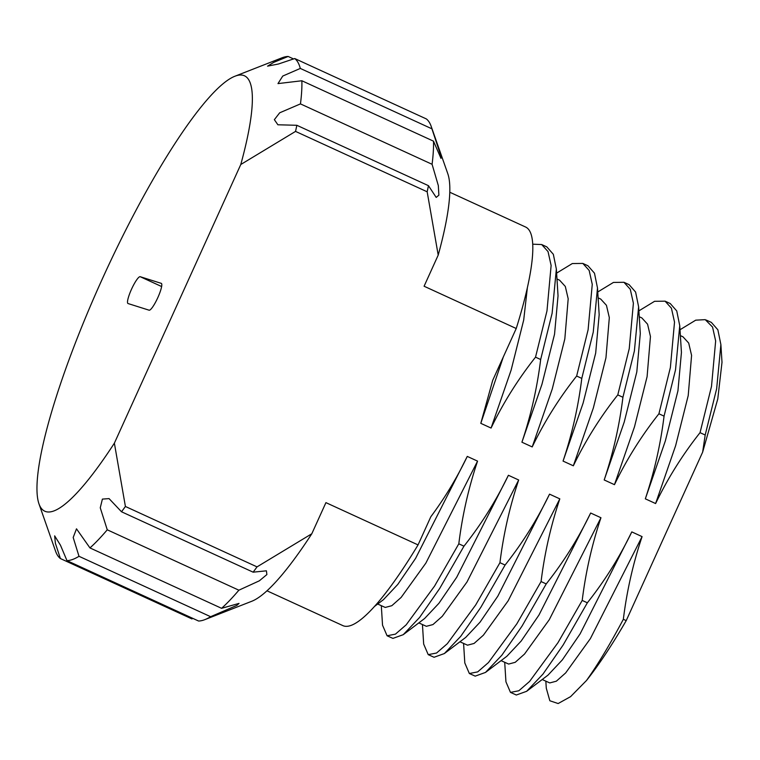 <?xml version="1.0" encoding="UTF-8"?>
<svg xmlns="http://www.w3.org/2000/svg" width="760" height="760" viewBox="0 0 760 760"><rect width="100%" height="100%" fill="white"/><g stroke="black" fill="none" stroke-linecap="round" stroke-linejoin="round"><path stroke-width="1.14" d="M114.37 443.175L240.777 164.511A239.505 44.545 -65.4 0 0 235.068 76.18A239.505 44.545 -65.4 0 0 101.859 279.937A239.505 44.545 -65.4 0 0 38.912 503.681A239.505 44.545 -65.4 0 0 114.37 443.175L125.409 506.473A276.355 51.395 114.6 0 1 121.514 511.774L109.06 498.608L102.401 499.101L100.263 507.794L107.255 529.806A276.355 51.395 114.6 0 1 89.956 547.922L76.494 528.827L73.188 537.481L79.002 556.301A276.355 51.395 114.6 0 1 66.965 560.633L60.486 545.243L54.663 535.857L55.395 543.314L60.392 558.553A276.355 51.395 114.6 0 1 55.546 551.123L38.912 503.681M157.823 297.606A14.734 2.745 -65.4 0 0 161.329 283.375A14.734 2.745 -65.4 0 0 161.272 283.356L140.201 276.706A14.734 2.745 -65.4 0 0 131.556 289.132A14.734 2.745 -65.4 0 0 127.975 303.515A14.734 2.745 -65.4 0 0 128.031 303.544L149.102 310.194A14.734 2.745 -65.4 0 0 157.823 297.606M381.311 605.692L382.536 625.204L387.087 635.769L395.428 634.144L406.182 624.834L434.587 586.045L458.812 543.808L463.961 546.174C481.374 524.181 496.194 500.555 508.402 475.276L518.681 479.997C509.666 506.911 503.414 534.47 499.947 562.685L475.722 604.913L447.317 643.701L436.563 653.02L428.222 654.645L434.065 657.267L444.372 653.553L460.712 636.357L480.861 607.278L505.086 565.041L499.947 562.685M387.087 635.769L392.93 638.39L403.237 634.686L419.577 617.481L439.736 588.401L463.961 546.174M422.446 624.568L423.671 644.081L428.222 654.645M463.581 643.435L464.806 662.957L469.347 673.521L477.688 671.887L488.442 662.577L516.857 623.789L541.082 581.561L546.221 583.917C563.644 561.925 578.455 538.298 590.663 513.019L600.951 517.74C591.926 544.654 585.684 572.223 582.207 600.428L557.982 642.665L529.577 681.454L518.823 690.764L510.483 692.389L516.325 695.01L526.633 691.306L542.972 674.101L563.131 645.021L587.356 602.794L582.207 600.428M469.347 673.521L475.199 676.134L485.498 672.429L501.837 655.234L521.996 626.145L546.221 583.917M504.706 662.311L505.942 681.825L510.483 692.389M374.309 606.575L383.477 599.64L397.774 584.431L415.587 558.381L467.267 456.409C457.055 477.688 444.913 497.8 430.834 516.733L418.057 544.91L325.926 502.635L311.799 533.767A239.505 44.545 114.6 0 1 251.674 601.303L204.858 619.628A276.355 51.395 -65.4 0 0 210.625 616.702L79.002 556.301M431.186 126.369A276.355 51.395 -65.4 0 0 426.351 118.93L294.728 58.539A276.355 51.395 114.6 0 1 300.305 68.428L431.927 128.82A276.355 51.395 -65.4 0 0 431.186 126.369L447.83 173.802A239.505 44.545 114.6 0 1 438.206 255.103L424.089 286.235L516.221 328.51L492.717 380.323L480.795 423.339L503.319 356.962M432.079 164.293A276.355 51.395 -65.4 0 0 433.494 141.16L301.872 80.76A276.355 51.395 114.6 0 1 300.456 103.892L432.079 164.293L438.33 185.611L438.881 195.168L436.202 197.419L428.459 185.677L296.837 125.286A276.355 51.395 114.6 0 1 295.545 131.404L427.167 191.795A276.355 51.395 -65.4 0 0 428.459 185.677M235.068 76.18L281.884 57.855A276.355 51.395 114.6 0 1 288.144 56.458L293.598 58.966M192.014 618.944L60.392 558.553M66.965 560.633L198.588 621.024A276.355 51.395 -65.4 0 0 204.858 619.628M89.956 547.922L221.578 608.313A276.355 51.395 -65.4 0 0 238.877 590.197L107.255 529.806M545.841 681.188L546.288 688.208L549.841 700.758L558.135 703.542L570.589 696.644L586.511 680.485A210.026 39.064 -65.4 0 0 626.221 620.625L702.649 452.124L705.185 435.014L700.045 432.659L711.503 386.394L715.654 340.974L712.557 327.056L705.232 319.647L695.713 320.169L680.01 329.745M705.185 435.014L716.651 388.749L720.889 344.584L717.867 329.802L711.36 322.401L706.23 320.045M700.045 432.659C682.632 454.641 667.812 478.277 655.605 503.547L645.325 498.826C654.341 471.912 660.582 444.353 664.059 416.138L658.92 413.782L670.377 367.517L674.519 322.097L671.422 308.19L665.086 301.169L654.578 301.302L638.875 310.868M664.059 416.138L675.517 369.882L679.753 325.717L676.742 310.925L670.234 303.525L665.095 301.169M658.92 413.782C641.497 435.774 626.677 459.401 614.469 484.671L604.19 479.959C613.206 453.036 619.457 425.476 622.924 397.271L617.785 394.905L629.242 348.65L633.394 303.231L630.297 289.313L623.96 282.292L613.443 282.425L597.74 291.992M622.924 397.271L634.381 351.006L638.619 306.841L635.607 292.058L629.1 284.648L623.969 282.292M617.785 394.905C600.362 416.898 585.552 440.524 573.344 465.804L563.056 461.082C572.081 434.169 578.322 406.6 581.789 378.394L576.65 376.038L588.107 329.773L592.258 284.354L589.161 270.437L582.825 263.416L572.318 263.549L556.614 273.125M581.789 378.394L593.256 332.13L597.493 287.964L594.472 273.182L587.964 265.781L582.834 263.425M576.65 376.038C559.227 398.022 544.417 421.658 532.209 446.927L521.92 442.206C530.945 415.292 537.187 387.733 540.664 359.518L535.524 357.162L546.981 310.897L551.123 265.477L548.026 251.569L541.69 244.549L532.779 244.188M540.664 359.518L552.121 313.262L556.358 269.097L553.337 254.305L546.839 246.905L541.7 244.549M655.605 503.547L675.64 445.635L688.218 395.551L691.581 355.395L688.702 343.064L682.974 336.803L680.371 335.606M501.078 660.649L508.63 664.059L515.214 662.321L524.533 654.047L549.261 619.723L600.951 517.74M459.942 641.772L467.495 645.183L474.078 643.454L483.398 635.17L508.136 600.846L559.816 498.864C550.8 525.787 544.549 553.346 541.082 581.561M614.469 484.671L634.505 426.769L647.092 376.675L650.456 336.519L647.567 324.188L641.848 317.927L639.245 316.73M573.344 465.804L593.37 407.892L605.957 357.798L609.32 317.642L606.442 305.311L600.714 299.06L598.111 297.863M418.808 622.896L426.36 626.306L432.943 624.577L442.272 616.293L467.001 581.97L518.681 479.997M377.682 604.029L385.234 607.439L391.818 605.701L401.137 597.427L425.866 563.103L477.555 461.12C468.53 488.034 462.289 515.603 458.812 543.808M532.209 446.927L552.244 389.015L564.822 338.931L568.186 298.775L565.307 286.444L559.578 280.183L556.975 278.986M535.524 357.162C518.101 379.154 503.281 402.781 491.074 428.051L511.109 370.148L523.697 320.055L527.345 287.945M645.325 498.826L665.351 440.914L677.939 390.83L681.435 352.44L679.753 325.717M485.498 672.429L506.872 656.26L521.17 641.05L538.982 615.001L590.663 513.019M444.372 653.553L465.737 637.393L480.044 622.174L497.847 596.125L549.537 494.152L559.816 498.864M604.19 479.959L624.226 422.047L636.804 371.953L640.3 333.564L638.619 306.841M563.056 461.082L583.091 403.17L595.678 353.087L599.174 314.697L597.493 287.964M403.237 634.686L424.602 618.517L438.909 603.307L456.712 577.258L508.402 475.276M467.267 456.409L477.555 461.12M521.92 442.206L541.956 384.303L554.543 334.21L558.039 295.82L556.358 269.097M491.074 428.051L480.795 423.339M505.086 565.041C522.51 543.058 537.32 519.422 549.537 494.152M626.221 620.625L623.342 619.305C609.976 644.413 597.702 664.81 586.511 680.485M702.649 452.124L717.772 398.971L722 362.33L720.889 344.584M542.203 679.516L549.755 682.926L556.339 681.197L565.668 672.913L590.396 638.59L642.077 536.617C633.061 563.531 626.819 591.09 623.342 619.305M526.633 691.306L547.998 675.136L562.305 659.927L580.108 633.878L631.797 531.895L642.077 536.617M587.356 602.794C604.77 580.802 619.59 557.165 631.797 531.895M121.514 511.774L253.137 572.175A276.355 51.395 -65.4 0 0 257.032 566.875L311.799 533.767M125.409 506.473L257.032 566.875M433.494 141.16L441.009 158.412L440.705 155.42L431.927 128.82M438.206 255.103L427.167 191.795M238.877 590.197L259.35 580.811L266.874 574.579L266.418 570.817L253.137 572.175M210.625 616.702L236.873 605.387L239.03 603.402L221.578 608.313M295.545 131.404L240.777 164.511M300.456 103.892L279.69 112.803L274.36 119.671L277.894 124.782L296.837 125.286M300.305 68.428L282.748 76.057L277.979 83.6L301.872 80.76M288.144 56.458L273.837 62.32L267.558 66.139L278.435 64.011L294.728 58.539M418.057 544.91A219.241 40.774 114.6 0 1 342.788 625.584L266.95 590.786M449.815 192.251L525.654 227.05A219.241 40.774 114.6 0 1 516.221 328.51M161.633 286.539L140.201 276.706"/></g></svg>
